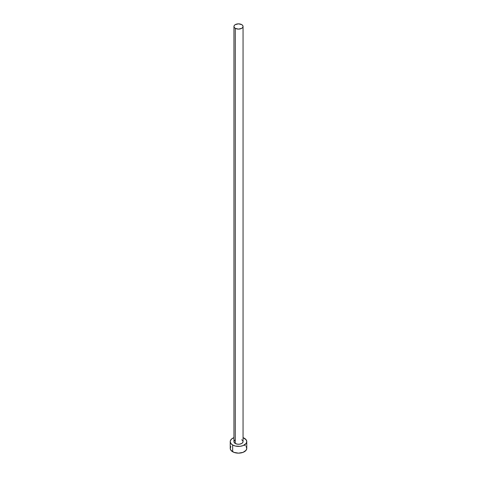 <?xml version="1.0" encoding="UTF-8"?>
<svg xmlns="http://www.w3.org/2000/svg" width="477" height="477" viewBox="0 0 477 477"><rect width="100%" height="100%" fill="white"/><g stroke="black" fill="none" stroke-linecap="round" stroke-linejoin="round"><path stroke-width="0.72" d="M233.951 26.473L234.296 27.481L235.286 28.334L238.5 29.103L241.714 28.334L242.704 27.481L243.049 26.473L242.704 25.472L241.714 24.619L238.5 23.85L235.286 24.619L234.296 25.472L233.951 26.473L233.951 441.624A4.549 2.623 0 0 0 235.286 443.485L235.286 28.334A4.549 2.623 180 0 1 233.951 26.473A4.549 2.623 180 0 1 236.759 24.053A4.549 2.623 180 0 1 241.714 24.619A4.549 2.623 180 0 1 243.049 26.473A4.549 2.623 180 0 1 240.241 28.9A4.549 2.623 180 0 1 235.286 28.334L235.286 443.485A4.549 2.623 0 0 0 240.241 444.051A4.549 2.623 0 0 0 243.049 441.624L242.704 442.632L241.714 443.485L239.388 444.2L237.612 444.2L235.286 443.485L234.296 442.632L233.951 441.624L234.72 440.17M230.862 446.55L230.23 448.374A8.27 4.776 0 0 0 232.657 451.755L232.657 444.999L235.334 446.037L240.116 446.305L243.091 445.596L246.138 443.455L246.77 441.624L246.138 439.8L243.049 437.642A8.27 4.776 180 0 1 244.343 438.25A8.27 4.776 180 0 1 246.77 441.624A8.27 4.776 180 0 1 241.666 446.037A8.27 4.776 180 0 1 232.657 444.999L232.657 451.755A8.27 4.776 0 0 0 241.666 452.786A8.27 4.776 0 0 0 246.77 448.374L246.138 446.55M232.657 444.999A8.27 4.776 180 0 1 230.23 441.624A8.27 4.776 180 0 1 233.951 437.642L231.625 438.977L230.391 440.694L230.23 441.624L230.862 443.455L232.657 444.999M241.714 439.77L242.704 440.623L243.049 441.624L243.049 26.473M230.23 441.624L230.23 448.374L230.862 450.205L233.909 452.345L238.5 453.15L243.091 452.345L246.138 450.205L246.77 448.374L246.77 441.624M245.375 445.727L244.343 444.999"/></g></svg>
